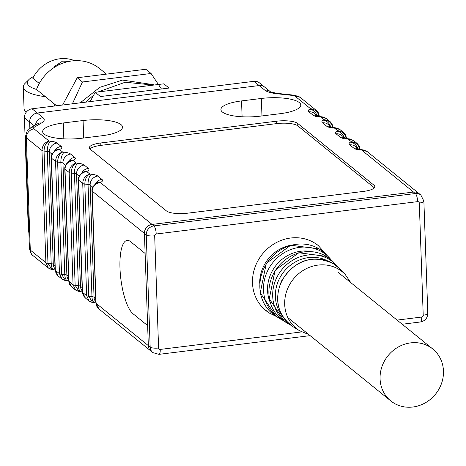 <?xml version="1.0" encoding="UTF-8"?>
<svg xmlns="http://www.w3.org/2000/svg" width="466" height="466" viewBox="0 0 466 466"><rect width="100%" height="100%" fill="white"/><g stroke="black" fill="none" stroke-linecap="round" stroke-linejoin="round"><path stroke-width="0.7" d="M121.02 124.614A30.051 8.336 -2 0 0 83.088 120.525L63.283 122.977A30.051 8.336 -2 0 0 42.662 131.645A30.051 8.336 -2 0 0 82.098 138.21L101.908 135.757A30.051 8.336 -2 0 0 122.529 127.096A30.051 8.336 -2 0 0 121.02 124.614M299.277 102.543A30.051 8.336 -2 0 0 261.35 98.46L241.545 100.912A30.051 8.336 -2 0 0 220.919 109.574A30.051 8.336 -2 0 0 260.36 116.139L280.165 113.687A30.051 8.336 -2 0 0 300.791 105.025A30.051 8.336 -2 0 0 299.277 102.543M166.455 210.929A16.694 4.631 -2 0 0 187.53 213.201L363.41 191.421A16.694 4.631 -2 0 0 374.868 186.61A16.694 4.631 -2 0 0 374.029 185.229L297.722 123.467A16.694 4.631 -2 0 0 276.653 121.195L100.767 142.969A16.694 4.631 -2 0 0 89.309 147.786A16.694 4.631 -2 0 0 90.148 149.161L166.455 210.929M34.239 125.744L29.643 122.022L29.865 128.331L29.643 122.022L24.418 117.793A8.347 7.642 -51 0 1 32.061 108.799L37.286 113.028L259.119 85.563A8.347 7.642 -51 0 1 264.653 87.09A8.347 7.642 129 0 0 259.119 85.563L37.286 113.028A8.347 7.642 129 0 0 29.643 122.022A8.347 7.642 -51 0 1 37.286 113.028L42.965 117.624A25.042 6.943 178 0 1 41.544 122.972L34.49 127.084A8.347 2.313 -2 0 0 34.018 128.866L49.064 141.047L50.759 141.227A12.518 3.472 178 0 1 57.009 143.039L61.151 146.394A12.518 3.472 178 0 1 60.446 149.068L59.59 149.569L62.654 152.044L64.349 152.225A12.518 3.472 178 0 1 70.599 154.042L74.741 157.397A12.518 3.472 178 0 1 74.036 160.071L73.179 160.566L76.243 163.048L77.933 163.228A12.518 3.472 178 0 1 84.189 165.04L88.33 168.395A12.518 3.472 178 0 1 87.62 171.069L86.769 171.564L89.833 174.045L91.522 174.226A12.518 3.472 178 0 1 97.778 176.037L101.92 179.393A12.518 3.472 178 0 1 101.209 182.066L100.359 182.567L152.062 224.42A8.347 7.642 129 0 0 144.419 233.414A8.347 7.642 -51 0 1 152.062 224.42L413.511 192.05L152.062 224.42L153.891 225.899L415.34 193.53L413.511 192.05A8.347 7.642 -51 0 1 419.045 193.576A8.347 7.642 129 0 0 413.511 192.05L361.808 150.198L366.975 151.427L363.742 150.005M397.073 320.095L421.683 317.049A1.672 1.526 129 0 0 423.215 315.249L419.295 203.042A1.672 1.526 129 0 0 417.653 201.632L156.209 234.002A1.672 1.526 129 0 0 154.677 235.802L158.597 348.015A6.675 1.852 178 0 1 150.169 347.106L146.248 234.893L144.419 233.414L148.339 345.626L150.169 347.106A8.347 7.642 -51 0 0 152.836 352.611L98.932 308.975L96.095 303.331L148.339 345.626A8.347 7.642 129 0 0 151.007 351.131A8.347 7.642 -51 0 1 148.339 345.626L144.419 233.414L92.175 191.124C92.542 186.254 95.274 183.4 100.359 182.567L96.019 183.61L97.289 182.87A8.347 7.124 59.8 0 1 101.209 182.066M133.002 313.74L147.64 325.588L133.002 313.74A37.56 10.974 -97.1 0 1 120.298 273.542A37.56 10.974 -97.1 0 1 127.131 240.398A37.56 10.974 -97.1 0 0 120.298 273.542A37.56 10.974 -97.1 0 0 133.002 313.74M130.486 241.604A37.56 10.974 -97.1 0 0 127.131 240.398A37.56 10.974 -97.1 0 1 130.486 241.604L145.118 253.452L130.486 241.604M374.338 187.833A16.694 4.631 -2 0 0 374.116 187.635L297.809 125.867A16.694 4.631 -2 0 0 276.734 123.601L100.854 145.375A16.694 4.631 -2 0 0 89.926 148.969M359.787 150.04C359.094 145.182 356.257 142.398 351.277 141.676L350.426 142.171A12.518 3.472 178 0 0 349.716 144.85L353.863 148.2A12.518 3.472 178 0 0 360.113 150.017L363.445 149.965L358.593 149.213L359.391 149.732M353.374 140.423L348.219 139.2L351.277 141.676L357.183 143.505L353.385 140.429L349.855 138.973M346.197 139.037C345.504 134.185 342.667 131.395 337.687 130.678L336.836 131.173A12.518 3.472 178 0 0 336.126 133.847L340.273 137.202A12.518 3.472 178 0 0 346.523 139.014L350.152 139.008M339.79 129.426L334.629 128.197L337.687 130.678L343.593 132.507L339.79 129.426L337.174 128.197M332.608 128.039C331.914 123.187 329.078 120.397 324.103 119.675L323.247 120.176A12.518 3.472 178 0 0 322.536 122.849L326.683 126.204A12.518 3.472 178 0 0 332.934 128.016L336.266 127.964L331.413 127.212L332.217 127.731M326.2 118.422L321.039 117.199L324.103 119.675L330.004 121.504L326.2 118.422L322.973 117.007M319.018 117.042C318.325 112.184 315.494 109.399 310.513 108.677L309.657 109.172A12.518 3.472 178 0 0 308.952 111.852L313.094 115.201A12.518 3.472 178 0 0 319.344 117.018L322.676 116.966L317.824 116.215L318.627 116.733M32.061 108.799L253.894 81.334L264.799 90.159A25.042 6.943 178 0 0 277.299 93.782L291.297 95.291A8.347 2.313 -2 0 1 295.467 96.497L310.513 108.677L316.414 110.506L300.995 98.023C300.151 96.893 297.308 95.885 292.473 95.006L278.476 93.497C272.196 92.449 269.441 91.814 270.21 91.598L270.327 91.686M91.767 302.283L89.152 301.059L92.67 302.51L88.732 296.289L91.965 296.638L88.051 184.431L84.812 184.082C84.981 179.119 86.653 175.775 89.833 174.045C85.394 175.408 83.03 178.554 82.727 183.476L78.585 180.126C78.958 175.257 81.684 172.403 86.769 171.564L82.43 172.612L83.699 171.872A8.347 7.124 59.8 0 1 87.62 171.069M82.29 291.891L79.069 291.518L75.142 285.291L78.381 285.641L74.461 173.434L71.222 173.084C71.391 168.121 73.063 164.772 76.243 163.048C71.811 164.411 69.44 167.556 69.143 172.478L64.995 169.123C65.368 164.253 68.094 161.405 73.179 160.566L68.84 161.615L70.11 160.875A8.347 7.124 59.8 0 1 74.036 160.071M68.834 161.615L68.84 161.615C65.922 163.927 64.57 166.315 64.786 168.779L64.786 168.779A4.171 1.159 178 0 0 64.995 169.123L68.916 281.336L73.057 284.685L69.143 172.478A4.171 1.159 178 0 0 71.222 173.084L75.142 285.291A4.171 1.159 -2 0 1 73.057 284.685L75.55 290.05L71.752 286.974L68.916 281.336A4.171 1.159 -2 0 1 68.706 280.986L64.786 168.779M65.49 280.52L61.553 274.293L64.791 274.643L60.871 162.43L57.638 162.081C57.801 157.124 59.479 153.774 62.654 152.044C58.221 153.413 55.85 156.553 55.553 161.481L51.406 158.125C51.778 153.256 54.505 150.401 59.59 149.569L55.25 150.611L56.52 149.871A8.347 7.124 59.8 0 1 60.446 149.068M54.778 150.914L55.244 150.617M44.049 151.083C44.218 146.12 45.889 142.777 49.064 141.047C44.631 142.41 42.266 145.555 41.963 150.477L26.376 137.86L30.296 250.073L45.884 262.69L41.963 150.477A4.171 1.159 178 0 0 44.049 151.083L47.963 263.29L51.202 263.639L47.282 151.433L44.049 151.083M85.342 297.978L89.152 301.059L86.647 295.689L82.727 183.476A4.171 1.159 178 0 0 84.812 184.082L88.732 296.289A4.171 1.159 -2 0 1 86.647 295.689L82.505 292.333L85.342 297.972L83.344 295.636L82.296 291.99A4.171 1.159 -2 0 0 82.505 292.333L78.585 180.126A4.171 1.159 178 0 1 78.375 179.777L78.375 179.777C78.16 177.313 79.511 174.931 82.424 172.618M78.177 291.285L75.562 290.056L79.08 291.512M64.588 280.287L61.966 279.052L59.467 273.688L55.553 161.481A4.171 1.159 178 0 0 57.638 162.081L61.553 274.293A4.171 1.159 -2 0 1 59.467 273.688L55.326 270.332L58.163 275.977L56.165 273.641L55.116 269.989A4.171 1.159 -2 0 0 55.326 270.332L51.406 158.125A4.171 1.159 178 0 1 51.196 157.782L51.196 157.782C50.98 155.318 52.332 152.93 55.25 150.623M55.11 269.89L51.895 269.517L47.963 263.29A4.171 1.159 -2 0 1 45.884 262.69L48.377 268.055L32.964 255.578A8.347 7.642 -51 0 1 30.296 250.073A16.694 4.631 -2 0 1 29.457 248.693L25.537 136.486A16.694 4.631 178 0 0 26.376 137.86A8.347 7.642 -51 0 1 34.018 128.866M50.998 269.284L48.382 268.061L51.907 269.511M56.602 105.759L36.488 89.478A41.736 38.2 -51 0 1 99.613 68.572L105.794 73.581M28.898 232.645A8.347 7.642 -51 0 1 28.339 230L28.816 230.39M24.418 117.793L28.339 230M253.894 81.334A8.347 7.642 -51 0 1 259.428 82.861L270.245 91.616A8.347 7.642 -51 0 0 264.799 90.159M74.665 60.697A33.389 30.558 129 0 0 59.689 58.803A33.389 30.558 129 0 0 32.806 78.23L39.278 83.466M54.51 67.285L54.33 66.591L62.566 61.128L69.073 61.401M54.207 106.056A33.389 30.558 -51 0 1 54.673 104.198M60.399 64.139A9.6 2.662 -2 0 0 57.003 65.811M33.727 76.506A39.651 10.998 -2 0 0 28.909 79.581A39.651 10.998 -2 0 0 29.323 86.088A39.651 10.998 -2 0 0 36.499 89.449M45.406 96.695A43.821 12.151 178 0 1 25.502 90.585A43.821 12.151 178 0 1 23.3 86.961A43.821 12.151 178 0 1 25.042 83.391L28.909 79.581M23.3 86.961L24.057 108.601A43.821 12.151 -2 0 0 26.044 112.044A43.821 12.151 -2 0 0 26.242 112.213L26.044 112.044M90.089 101.611L95.221 92.32L163.834 83.822L169.059 88.057L100.446 96.549L95.221 92.32M62.619 105.013L77.228 77.752L145.841 69.259L151.066 73.488L82.453 81.987L72.399 103.801M161.358 88.889L151.066 73.488M77.228 77.752L82.453 81.987M153.891 84.748L122.488 80.094L99.823 87.328L80.181 102.84M151.864 84.952L125.261 82.22L98.542 91.79M93.66 95.122L85.563 102.176M440.055 357.917A33.389 30.558 129 0 0 432.774 348.993A33.389 30.558 129 0 0 392.378 351.189A33.389 30.558 129 0 0 383.483 391.976A33.389 30.558 129 0 0 390.758 400.9A33.389 30.558 129 0 0 431.155 398.704A33.389 30.558 129 0 0 440.055 357.917M327.382 260.774A36.313 33.237 129 0 0 284.021 271.538A36.313 33.237 129 0 0 282.518 316.193M310.869 251.506A36.313 33.237 129 0 0 276.181 265.195A36.313 33.237 129 0 0 270.018 301.974M290.417 245.302A36.313 33.237 129 0 0 259.69 283.258M83.699 138.012L83.088 120.525M261.962 115.941L261.35 98.46M91.965 190.78A4.171 1.159 178 0 0 92.175 191.124L96.095 303.331A4.171 1.159 -2 0 1 95.885 302.987L91.965 190.78C91.75 188.316 93.095 185.928 96.013 183.621M242.099 116.78L241.545 100.912M63.836 138.845L63.283 122.977M100.854 145.375L100.767 142.969M276.734 123.601L276.653 121.195M297.809 125.867L297.722 123.467M374.116 187.635L374.029 185.229M92.734 187.14L90.136 185.037L94.05 297.244L95.728 298.601M51.965 154.141L49.367 152.038L53.287 264.245L54.965 265.603M65.555 165.139L62.957 163.036L66.877 275.243L68.554 276.606M79.144 176.136L76.546 174.034L80.461 286.246L82.138 287.604M360.02 149.149A4.171 1.159 178 0 1 360.23 149.493L360.23 149.493A4.171 1.159 178 0 1 360.218 149.592M346.436 138.146A4.171 1.159 178 0 1 346.646 138.495L346.646 138.495A4.171 1.159 178 0 1 346.634 138.588M95.879 302.888L94.831 302.749A8.347 3.676 -83.9 0 1 91.965 296.638A4.171 1.159 178 0 1 94.05 297.244A8.347 7.642 -51 0 0 95.845 301.904M97.778 176.037A8.347 7.642 -51 0 0 90.136 185.037A4.171 1.159 -2 0 0 88.051 184.431A8.347 3.676 -83.9 0 1 91.522 174.226M81.241 291.751A8.347 3.676 -83.9 0 1 78.381 285.641A4.171 1.159 178 0 1 80.461 286.246A8.347 7.642 -51 0 0 82.255 290.906M84.189 165.04A8.347 7.642 -51 0 0 76.546 174.034A4.171 1.159 -2 0 0 74.461 173.434A8.347 3.676 -83.9 0 1 77.933 163.228M68.7 280.887L67.652 280.753A8.347 3.676 -83.9 0 1 64.791 274.643A4.171 1.159 178 0 1 66.877 275.243A8.347 7.642 -51 0 0 68.665 279.903M70.599 154.042A8.347 7.642 -51 0 0 62.957 163.036A4.171 1.159 -2 0 0 60.871 162.43A8.347 3.676 -83.9 0 1 64.349 152.225M54.062 269.75A8.347 3.676 -83.9 0 1 51.202 263.639A4.171 1.159 178 0 1 53.287 264.245A8.347 7.642 -51 0 0 55.081 268.905M57.009 143.039A8.347 7.642 -51 0 0 49.367 152.038A4.171 1.159 -2 0 0 47.282 151.433A8.347 3.676 -83.9 0 1 50.759 141.227M319.257 116.151A4.171 1.159 178 0 1 319.466 116.494L319.466 116.494A4.171 1.159 178 0 1 319.455 116.593M332.846 127.148A4.171 1.159 178 0 1 333.056 127.492L333.056 127.492A4.171 1.159 178 0 1 333.044 127.591L332.025 123.88L330.01 121.51M360.113 150.017A8.347 3.676 -83.9 0 1 361.284 149.732M353.863 148.2A8.347 7.642 -51 0 1 358.75 149.266M349.716 144.85A8.347 7.642 -51 0 1 355.249 146.376L358.861 149.301M350.426 142.171A8.347 7.124 59.8 0 1 357.655 148.322M346.523 139.014A8.347 3.676 -83.9 0 1 347.7 138.728L349.867 138.967M340.273 137.202A8.347 7.642 -51 0 1 345.16 138.268M336.126 133.847A8.347 7.642 -51 0 1 341.66 135.373L345.271 138.303M336.836 131.173A8.347 7.124 59.8 0 1 344.065 137.324M332.934 128.016A8.347 3.676 -83.9 0 1 334.11 127.731M326.683 126.204A8.347 7.642 -51 0 1 331.571 127.265M322.536 122.849A8.347 7.642 -51 0 1 328.07 124.375L331.687 127.3M323.247 120.176A8.347 7.124 59.8 0 1 330.476 126.321M319.344 117.018A8.347 3.676 -83.9 0 1 320.521 116.733M313.094 115.201A8.347 7.642 -51 0 1 317.981 116.267M308.952 111.852A8.347 7.642 -51 0 1 314.48 113.378L318.097 116.302M309.657 109.172A8.347 7.124 59.8 0 1 316.886 115.323M295.467 96.497A8.347 7.642 -51 0 1 300.995 98.023M291.297 95.291A8.347 3.676 -83.9 0 1 292.473 95.006M277.299 93.782A8.347 3.676 -83.9 0 1 278.476 93.497M95.274 184.099A8.347 7.642 -51 0 1 101.92 179.393M81.69 173.102A8.347 7.642 -51 0 1 88.33 168.395M68.1 162.098A8.347 7.642 -51 0 1 74.741 157.397M54.51 151.1A8.347 7.642 -51 0 1 61.151 146.394M41.544 122.972A8.347 7.124 59.8 0 0 37.618 123.775L30.57 127.888A8.347 7.124 59.8 0 1 34.49 127.084M35.416 125.063A8.347 7.642 -51 0 1 42.965 117.624M158.597 348.015A1.672 1.526 129 0 0 160.24 349.418L301.659 331.909M154.677 235.802A6.675 1.852 178 0 1 146.248 234.893A8.347 7.642 -51 0 1 153.891 225.899A6.675 1.951 -97.1 0 1 156.209 234.002M417.653 201.632A6.675 1.951 82.9 0 0 415.34 193.53A8.347 7.642 -51 0 1 420.874 195.056L366.963 151.421M423.215 315.249A6.675 1.852 178 0 0 427.794 313.327L423.879 201.114A6.675 1.852 178 0 1 419.295 203.042M427.794 313.327C427.561 318.103 425.097 320.992 420.414 321.983A6.675 1.951 -97.1 0 0 421.683 317.049M160.24 349.418A6.675 1.951 82.9 0 1 158.97 354.352L310.14 335.637M269.598 313.175A41.736 38.2 -51 0 1 265.859 310.537A41.736 38.2 -51 0 1 260.908 256.044A41.736 38.2 -51 0 1 314.643 243.013A41.736 38.2 -51 0 1 318.377 245.658L326.252 254.535M282.291 319.973A39.54 36.191 -51 0 1 279.687 318.534A39.54 36.191 -51 0 1 279.67 318.528L276.251 316.431L260.255 292.829L266.296 263.366L290.749 245.209L319.396 249.001L326.305 254.593A40.064 36.668 129 0 0 319.507 249.089A40.064 36.668 129 0 0 266.581 263.57A40.064 36.668 129 0 0 276.251 316.431A40.064 36.668 129 0 0 276.268 316.437M282.303 319.985L279.67 318.528A39.54 36.191 -51 0 1 270.129 266.36A39.54 36.191 -51 0 1 322.356 252.071A39.54 36.191 -51 0 1 329.072 257.5A39.54 36.191 -51 0 1 331.035 259.76L326.305 254.593M290.778 325.198L288.343 323.847A38.206 34.973 -51 0 1 288.332 323.835A38.206 34.973 -51 0 1 279.105 273.425A38.206 34.973 -51 0 1 329.584 259.614A38.206 34.973 -51 0 1 336.068 264.863L333.184 261.828A38.76 35.474 129 0 0 326.602 256.504A38.76 35.474 129 0 0 275.4 270.513A38.76 35.474 129 0 0 284.761 321.645A38.76 35.474 129 0 0 284.773 321.657M339.906 268.899A37.478 34.303 129 0 0 333.54 263.75A37.478 34.303 129 0 0 284.027 277.299A37.478 34.303 129 0 0 293.079 326.748A37.478 34.303 129 0 0 293.091 326.753C277.625 315.307 273.787 300.046 281.557 280.957C294.955 259.894 312.243 254.133 333.435 263.663L339.906 268.899L345.19 274.462A36.476 33.389 -51 0 0 338.998 269.447A36.476 33.389 -51 0 0 290.813 282.635A36.476 33.389 -51 0 0 299.621 330.761L293.079 326.748M299.632 330.767A36.476 33.389 -51 0 1 299.621 330.761L308.801 334.553M360.235 149.592L359.204 145.881L357.183 143.505M346.646 138.594L345.615 134.878L343.593 132.507M82.296 291.99L78.375 179.777M55.116 269.989L51.196 157.782M319.466 116.593L318.435 112.883L316.42 110.506M347.7 138.728L345.003 138.21L345.801 138.728M30.57 127.888C29.084 130.165 27.989 126.292 25.537 136.486M98.932 308.975L96.934 306.64L95.885 302.987M92.658 302.516L94.831 302.749M71.752 286.974L69.754 284.639L68.706 280.986M65.479 280.515L67.652 280.753M65.49 280.509L61.966 279.052L58.168 275.977M32.964 255.578C31.909 255.595 30.739 253.3 29.457 248.693M432.774 348.993L338.444 272.633M390.758 400.9L287.86 317.602M423.879 201.114L420.874 195.056M152.836 352.611L158.97 354.352M402.193 324.243L420.414 321.983M276.187 316.391L269.709 313.257L262.428 307.758M333.184 261.828L326.491 256.416L298.77 252.747L275.115 270.309L269.278 298.817L284.761 321.645L288.343 323.847M336.068 264.863L337.908 266.977M350.816 282.652L345.19 274.462M318.377 245.658L314.946 242.873"/></g></svg>
